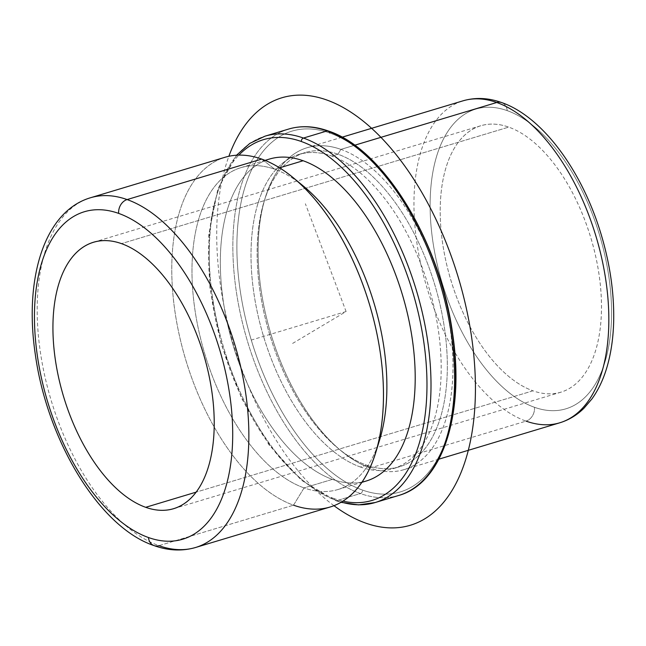 <?xml version="1.0" encoding="UTF-8"?>
<svg xmlns="http://www.w3.org/2000/svg" width="646" height="646" viewBox="0 0 646 646"><rect width="100%" height="100%" fill="white"/><g stroke="black" fill="none" stroke-linecap="round" stroke-linejoin="round"><path stroke-width="0.48" stroke-dasharray="3.23 2.42" d="M532.966 390.814L196.206 492.115L532.966 390.814A139.116 73.103 -106.7 0 0 560.922 392.187A139.116 73.103 -106.7 0 0 597.009 262.712A139.116 73.103 -106.7 0 0 508.717 127.117A139.116 73.103 -106.7 0 0 480.769 125.744A139.116 73.103 -106.7 0 0 444.674 255.218A139.116 73.103 -106.7 0 0 532.966 390.814A139.116 73.103 73.3 0 1 441.097 230.541A139.116 73.103 73.3 0 1 508.717 127.117L121.456 243.623L508.717 127.117A139.116 73.103 73.3 0 1 600.594 287.389A139.116 73.103 73.3 0 1 532.966 390.814M340.902 149.379L337.947 154.216A164.044 86.201 -106.7 0 0 264.093 201.471A164.044 86.201 -106.7 0 0 338.423 448.574A164.044 86.201 -106.7 0 0 366.532 465.152L370.19 468.011A168.105 88.332 73.3 0 1 341.387 451.013A168.105 88.332 73.3 0 1 265.215 197.805A168.105 88.332 73.3 0 1 340.902 149.379A168.105 88.332 73.3 0 1 451.909 343.034A168.105 88.332 73.3 0 1 370.19 468.011L366.532 465.152A164.044 86.201 -106.7 0 0 446.273 343.204A164.044 86.201 -106.7 0 0 337.947 154.216L340.902 149.379A168.105 88.332 -106.7 0 0 307.116 147.716A168.105 88.332 -106.7 0 0 263.503 304.169A168.105 88.332 -106.7 0 0 370.19 468.011L526.046 421.119A168.105 88.332 73.3 0 1 419.359 257.286A168.105 88.332 73.3 0 1 462.972 100.833A168.105 88.332 -106.7 0 0 419.359 257.286A168.105 88.332 -106.7 0 0 526.046 421.119L370.19 468.011A168.105 88.332 -106.7 0 0 403.968 469.666A168.105 88.332 -106.7 0 0 447.581 313.221A168.105 88.332 -106.7 0 0 340.902 149.379L354.646 145.245L340.902 149.379M337.947 154.216L331.81 156.066A164.044 86.201 -106.7 0 0 298.84 154.442A164.044 86.201 -106.7 0 0 256.284 307.116A164.044 86.201 -106.7 0 0 360.395 467.001L366.532 465.152A164.044 86.201 73.3 0 1 262.421 305.267A164.044 86.201 73.3 0 1 304.985 152.593A164.044 86.201 73.3 0 1 337.947 154.216A164.044 86.201 73.3 0 1 442.058 314.101A164.044 86.201 73.3 0 1 399.494 466.775A164.044 86.201 73.3 0 1 366.532 465.152L360.395 467.001A164.044 86.201 -106.7 0 0 393.357 468.625A164.044 86.201 -106.7 0 0 435.913 315.951A164.044 86.201 -106.7 0 0 331.81 156.066L337.947 154.216M298.379 182.196A168.105 88.332 -106.7 0 0 274.784 169.268L279.556 167.831L274.784 169.268A168.105 88.332 -106.7 0 0 240.998 167.605A168.105 88.332 -106.7 0 0 197.385 324.058A168.105 88.332 -106.7 0 0 304.072 487.9L332.407 479.372A168.105 88.332 73.3 0 1 225.729 315.531A168.105 88.332 73.3 0 1 269.342 159.086M366.193 481.036A168.105 88.332 73.3 0 1 332.407 479.372L304.072 487.9A168.105 88.332 -106.7 0 0 337.85 489.555A168.105 88.332 -106.7 0 0 377.66 445.732M261.711 159.086L274.784 169.268L261.711 159.086A182.592 95.947 -106.7 0 0 172.95 294.826A182.592 95.947 -106.7 0 0 293.526 505.18L304.072 487.9A168.105 88.332 73.3 0 1 193.065 294.237A168.105 88.332 73.3 0 1 274.784 169.268A168.105 88.332 73.3 0 1 303.588 186.258M379.759 439.474A168.105 88.332 73.3 0 1 304.072 487.9L293.526 505.18A182.592 95.947 73.3 0 1 177.65 327.215A182.592 95.947 73.3 0 1 225.018 157.277M195.625 547.477A182.592 95.947 73.3 0 1 158.932 545.676A182.592 95.947 73.3 0 1 43.048 367.711A182.592 95.947 73.3 0 1 90.424 197.773A182.592 95.947 -106.7 0 0 43.048 367.711A182.592 95.947 -106.7 0 0 158.932 545.676L293.526 505.18L158.932 545.676A11.596 9.197 -70.4 0 1 154.031 545.604M330.219 506.989A182.592 95.947 73.3 0 1 293.526 505.18M559.824 422.783A168.105 88.332 73.3 0 1 526.046 421.119A11.596 9.197 109.6 0 0 534.476 407.295A156.51 82.244 -106.7 0 0 610.559 290.942A156.51 82.244 -106.7 0 0 507.207 110.636A156.51 82.244 -106.7 0 0 431.124 226.988A156.51 82.244 -106.7 0 0 534.476 407.295A11.596 9.197 -70.4 0 1 526.046 421.119M507.207 110.636A156.51 82.244 73.3 0 1 610.559 290.942A156.51 82.244 73.3 0 1 534.476 407.295A156.51 82.244 73.3 0 1 431.124 226.988A156.51 82.244 73.3 0 1 507.207 110.636A11.596 9.197 109.6 0 0 501.651 102.561A11.596 9.197 -70.4 0 1 507.207 110.636M334.176 498.599A188.39 98.991 73.3 0 1 220.827 341.169A188.39 98.991 73.3 0 1 238.867 155.121A188.39 98.991 -106.7 0 0 220.827 341.169A188.39 98.991 -106.7 0 0 334.176 498.599A2.899 2.301 109.6 0 0 335.565 500.618A2.899 2.301 109.6 0 0 336.792 500.634A191.289 100.518 73.3 0 1 215.393 314.198A191.289 100.518 73.3 0 1 265.022 136.169A191.289 100.518 -106.7 0 0 215.393 314.198A191.289 100.518 -106.7 0 0 336.792 500.634A2.899 2.301 -70.4 0 1 335.565 500.618A2.899 2.301 -70.4 0 1 334.176 498.599A188.39 98.991 -106.7 0 0 342.953 501.151A188.39 98.991 73.3 0 1 334.176 498.599M265.353 160.483A168.105 88.332 -106.7 0 0 226.52 319.431A168.105 88.332 -106.7 0 0 332.407 479.372A168.105 88.332 -106.7 0 0 362.091 482.069M375.229 502.523A191.289 100.518 73.3 0 1 336.792 500.634L360.403 493.536A191.289 100.518 73.3 0 1 239.004 307.092A191.289 100.518 73.3 0 1 288.633 129.063A191.289 100.518 -106.7 0 0 239.004 307.092A191.289 100.518 -106.7 0 0 360.403 493.536L336.792 500.634A191.289 100.518 -106.7 0 0 341.371 502.112M329.686 132.987A188.39 98.991 -106.7 0 0 238.108 273.048A188.39 98.991 -106.7 0 0 362.511 490.08A188.39 98.991 -106.7 0 0 454.09 350.019A188.39 98.991 -106.7 0 0 329.686 132.987A188.39 98.991 73.3 0 1 454.09 350.019A188.39 98.991 73.3 0 1 362.511 490.08A188.39 98.991 73.3 0 1 238.108 273.048A188.39 98.991 73.3 0 1 329.686 132.987A2.899 2.301 -70.4 0 0 328.297 130.968A2.899 2.301 109.6 0 1 329.29 131.776M360.395 467.001A164.044 86.201 73.3 0 1 252.061 278.022A164.044 86.201 73.3 0 1 331.81 156.066A164.044 86.201 73.3 0 1 440.136 345.045A164.044 86.201 73.3 0 1 360.395 467.001M398.84 495.425A191.289 100.518 73.3 0 1 360.403 493.536A2.899 2.301 109.6 0 0 362.511 490.08A2.899 2.301 -70.4 0 1 360.403 493.536A191.289 100.518 -106.7 0 0 398.84 495.425M292.622 343.422L346.103 311.534L305.372 203.756M346.103 311.534L251.641 339.949M333.974 505.697A223.169 117.273 73.3 0 1 228.87 156.284M93.5 242.242L480.769 125.744M173.653 508.685L560.922 392.187M264.093 201.471L265.215 197.805M338.423 448.574L341.387 451.013M298.84 154.442L304.985 152.593M393.357 468.625L399.494 466.775M240.998 167.605L265.07 160.369M337.85 489.555L361.921 482.32M342.049 137.21L307.116 147.716M438.9 459.161L403.968 469.666M236.557 155.218L217.864 188.923L208.771 234.53L209.95 287.93L221.247 344.245L241.604 398.283L269.156 445.054L301.416 480.244L335.565 500.618L340.983 502.338"/><path stroke-width="0.97" d="M145.697 507.312A139.116 73.103 73.3 0 1 57.405 371.725A139.116 73.103 73.3 0 1 93.5 242.242A139.116 73.103 73.3 0 1 121.456 243.623A139.116 73.103 73.3 0 1 209.748 379.21A139.116 73.103 73.3 0 1 173.653 508.685A139.116 73.103 73.3 0 1 145.697 507.312L196.206 492.115L145.697 507.312A139.116 73.103 -106.7 0 0 213.325 403.887A139.116 73.103 -106.7 0 0 121.456 243.623A139.116 73.103 -106.7 0 0 53.828 347.047A139.116 73.103 -106.7 0 0 145.697 507.312M265.07 160.369L269.342 159.086A168.105 88.332 73.3 0 1 303.119 160.741L279.556 167.831L303.119 160.741A168.105 88.332 73.3 0 1 409.798 324.583A168.105 88.332 73.3 0 1 366.193 481.036L361.921 482.32M377.66 445.732A168.105 88.332 -106.7 0 0 298.379 182.196M293.526 505.18A182.592 95.947 -106.7 0 0 375.738 452.58A182.592 95.947 -106.7 0 0 293.001 177.545A182.592 95.947 -106.7 0 0 261.711 159.086L127.109 199.574A182.592 95.947 -106.7 0 0 90.424 197.773A182.592 95.947 73.3 0 1 127.109 199.574L261.711 159.086A182.592 95.947 73.3 0 1 377.595 337.05A182.592 95.947 73.3 0 1 330.219 506.989L195.625 547.477A182.592 95.947 -106.7 0 0 242.993 377.539A182.592 95.947 -106.7 0 0 127.109 199.574A182.592 95.947 73.3 0 1 242.993 377.539A182.592 95.947 73.3 0 1 195.625 547.477C182.204 551.361 168.34 550.739 154.031 545.604A11.596 9.197 -70.4 0 1 148.475 537.529A171.004 89.859 73.3 0 1 35.554 340.531A171.004 89.859 73.3 0 1 118.678 213.406A171.004 89.859 73.3 0 1 231.599 410.404A171.004 89.859 73.3 0 1 148.475 537.529A171.004 89.859 -106.7 0 0 231.599 410.404A171.004 89.859 -106.7 0 0 118.678 213.406A11.596 9.197 -70.4 0 1 127.109 199.574A11.596 9.197 109.6 0 0 118.678 213.406A171.004 89.859 -106.7 0 0 35.554 340.531A171.004 89.859 -106.7 0 0 148.475 537.529A11.596 9.197 109.6 0 0 154.031 545.604A11.596 9.197 109.6 0 0 158.932 545.676A182.592 95.947 -106.7 0 0 195.625 547.477M293.001 177.545L303.588 186.258A168.105 88.332 73.3 0 1 379.759 439.474L375.738 452.58M154.031 545.604C98.935 527.201 46.843 439.773 35.223 353.79C24.112 278.83 44.033 211.597 90.424 197.773L225.018 157.277A182.592 95.947 73.3 0 1 261.711 159.086M526.046 421.119A168.105 88.332 -106.7 0 0 559.824 422.783C568.892 420.005 576.959 415.136 584.008 408.175L591.889 398.978C598.592 389.659 603.76 378.572 607.385 365.733C611.294 351.852 613.401 336.566 613.7 319.859C614.096 292.17 609.913 263.697 601.151 234.433C582.24 171.142 542.826 116.829 501.651 102.561C488.376 97.788 475.48 97.215 462.972 100.833A168.105 88.332 73.3 0 1 496.75 102.496L354.646 145.245L496.75 102.496A168.105 88.332 73.3 0 1 603.437 266.33A168.105 88.332 73.3 0 1 559.824 422.783A168.105 88.332 -106.7 0 0 603.437 266.33A168.105 88.332 -106.7 0 0 496.75 102.496A11.596 9.197 -70.4 0 1 501.651 102.561A11.596 9.197 109.6 0 0 496.75 102.496A168.105 88.332 -106.7 0 0 462.972 100.833L342.049 137.21M238.867 155.121A188.39 98.991 73.3 0 1 301.351 141.514A188.39 98.991 73.3 0 1 424.995 351.206A188.39 98.991 73.3 0 1 342.953 501.151A188.39 98.991 -106.7 0 0 424.995 351.206A188.39 98.991 -106.7 0 0 301.351 141.514A188.39 98.991 -106.7 0 0 238.867 155.121M362.091 482.069A168.105 88.332 -106.7 0 0 410.541 328.475A168.105 88.332 -106.7 0 0 303.119 160.741A168.105 88.332 -106.7 0 0 265.353 160.483M341.371 502.112A191.289 100.518 -106.7 0 0 375.229 502.523L398.84 495.425A191.289 100.518 -106.7 0 0 448.469 317.396A191.289 100.518 -106.7 0 0 327.07 130.952A191.289 100.518 73.3 0 1 448.469 317.396A191.289 100.518 73.3 0 1 398.84 495.425C442.575 483.337 464.757 414.094 452.725 334.386C440.693 242.718 383.861 148.968 328.297 130.968A2.899 2.301 109.6 0 0 327.07 130.952L303.459 138.058L327.07 130.952A2.899 2.301 -70.4 0 1 328.297 130.968C314.336 126.01 301.117 125.381 288.633 129.063A191.289 100.518 73.3 0 1 327.07 130.952A191.289 100.518 -106.7 0 0 288.633 129.063L265.022 136.169A191.289 100.518 73.3 0 1 303.459 138.058A2.899 2.301 109.6 0 0 301.351 141.514A2.899 2.301 -70.4 0 1 303.459 138.058A191.289 100.518 73.3 0 1 424.858 324.494A191.289 100.518 73.3 0 1 375.229 502.523A191.289 100.518 -106.7 0 0 424.858 324.494A191.289 100.518 -106.7 0 0 303.459 138.058A191.289 100.518 -106.7 0 0 265.022 136.169L249.816 143.396L236.557 155.218M329.686 132.987A2.899 2.301 109.6 0 0 329.29 131.776M228.87 156.284A223.169 117.273 73.3 0 1 267.702 104.063A223.169 117.273 73.3 0 1 449.043 250.147A223.169 117.273 73.3 0 1 424.495 519.004A223.169 117.273 73.3 0 1 333.974 505.697M559.824 422.783L438.9 459.161M375.229 502.523L358.562 504.889L340.983 502.338"/></g></svg>
